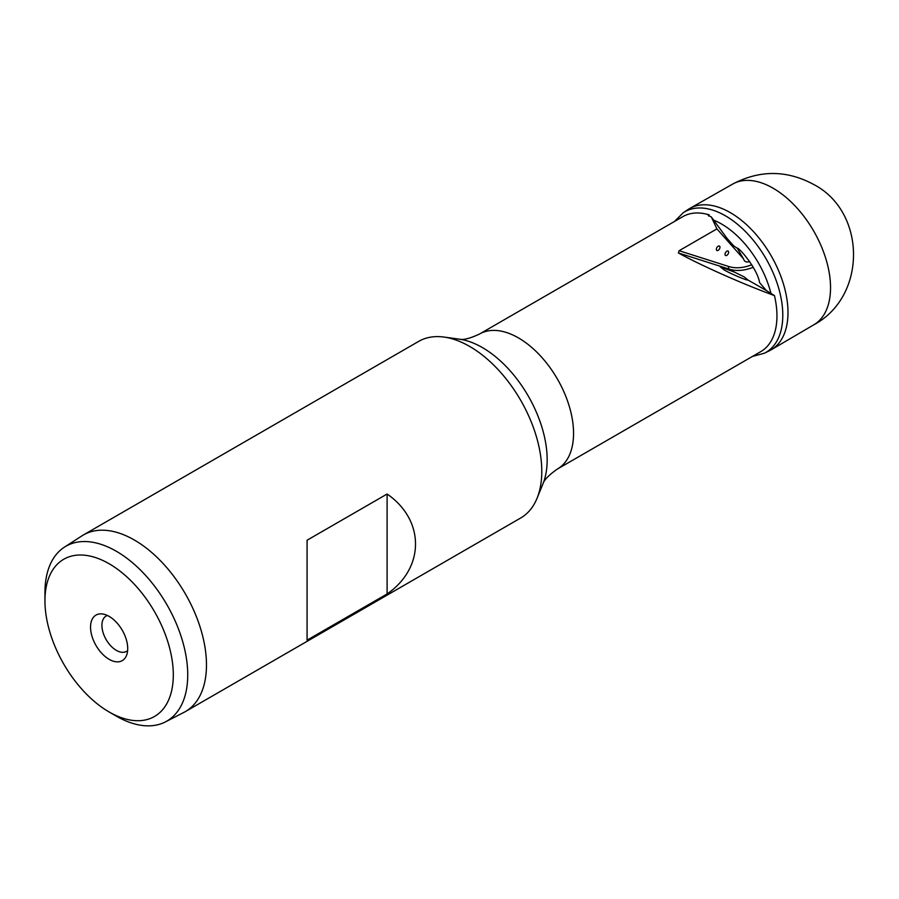 <?xml version="1.0" encoding="UTF-8"?>
<svg xmlns="http://www.w3.org/2000/svg" width="899" height="899" viewBox="0 0 899 899"><rect width="100%" height="100%" fill="white"/><g stroke="black" fill="none" stroke-linecap="round" stroke-linejoin="round"><path stroke-width="1.35" d="M730.314 212.636A81.551 47.085 60 0 1 783.557 284.354A81.551 47.085 60 0 1 771.252 349.756A81.551 47.085 60 0 1 769.488 350.711L764.375 353.217A81.168 46.86 60 0 0 778.837 288.748A81.168 46.86 60 0 0 725.392 215.794A81.168 46.86 60 0 0 683.262 212.726L687.993 209.557A81.551 47.085 60 0 1 689.702 208.501A81.551 47.085 60 0 1 730.314 212.636M44.95 600.813A90.765 52.4 60 0 1 109.127 563.752A90.765 52.4 60 0 1 173.305 674.913A90.765 52.4 60 0 1 109.127 711.974A90.765 52.4 60 0 1 44.95 600.813L44.95 592.486A100.958 58.289 60 0 1 64.447 547.131L81.955 535.849A101.98 58.873 60 0 1 83.382 534.972L418.687 341.384A101.98 58.873 60 0 1 443.949 337.058A101.98 58.873 60 0 1 469.683 346.441A101.98 58.873 60 0 1 537.04 498.304L542.906 483.977A91.597 52.884 60 0 0 482.392 347.576A91.597 52.884 60 0 0 459.288 339.148C463.288 340.17 470.02 338.462 479.482 334.046A77.932 44.995 60 0 1 518.453 337.912A77.932 44.995 60 0 1 569.359 406.584A77.932 44.995 60 0 1 557.414 469.031L760.812 351.599A77.932 44.995 -120 0 0 774.466 295.591L766.33 290.523L759.554 282.589C757.576 268.97 738.798 246.967 737.056 248.146L737 248.124M774.466 295.591C743.731 284.444 700.647 265.317 678.397 252.956L679.127 250.709L716.919 228.885L743.495 258.822A10.631 6.136 120 0 0 744.316 260.53A10.631 6.136 120 0 0 749.676 261.519M708.828 216.12L709.165 214.861L708.198 215.423L711.311 216.951L716.919 228.885M709.165 214.861A77.932 44.995 -120 0 0 682.88 216.625L479.482 334.046M711.311 216.951L727.089 238.449L733.64 245.82L737.349 248.326L743.495 258.822M537.04 498.304A101.98 58.873 60 0 1 520.667 518.015L185.351 711.615A101.98 58.873 60 0 1 183.89 712.401L165.371 721.919A100.958 58.289 60 0 1 116.342 716.132L109.127 711.974L116.342 716.132M307.076 640.155L307.076 540.232L387.109 494.023C424.98 520.184 424.98 567.775 387.109 593.947L307.076 640.155M83.382 534.972A101.98 58.873 60 0 1 134.367 540.029A101.98 58.873 60 0 1 200.983 629.896A101.98 58.873 60 0 1 185.351 711.615M64.447 547.131A100.958 58.289 60 0 1 116.342 551.267A100.958 58.289 60 0 1 182.677 641.538A100.958 58.289 60 0 1 165.371 721.919M109.127 659.327A26.285 15.171 60 0 1 90.855 631.21A26.285 15.171 60 0 1 102.497 613.983A26.285 15.171 60 0 1 109.127 616.399A26.285 15.171 60 0 1 126.489 655.551A26.285 15.171 60 0 1 109.127 659.327M127.624 650.584A20.396 11.777 60 0 1 126.534 651.359A20.396 11.777 60 0 1 116.342 650.359A20.396 11.777 60 0 1 103.014 632.379A20.396 11.777 60 0 1 106.138 616.04A20.396 11.777 60 0 1 107.363 615.478M723.965 269.767C729.426 273.296 749.631 281.814 747.743 279.791L744.203 276.914L734.348 272.06L720.335 266.936L723.965 269.767M747.687 279.847L766.33 290.523M718.155 246.202L718.155 246.202A2.551 1.472 120 0 0 716.357 249.326A2.551 1.472 120 0 0 718.155 250.36A2.551 1.472 120 0 0 719.964 247.247A2.551 1.472 120 0 0 718.155 246.202L718.155 246.202M726.808 251.203L726.808 251.203A2.551 1.472 120 0 0 725.01 254.316A2.551 1.472 120 0 0 726.808 255.361A2.551 1.472 120 0 0 728.617 252.237A2.551 1.472 120 0 0 726.808 251.203L726.808 251.203M716.717 247.866L717.076 247.247M725.369 252.866L725.729 252.237M387.109 593.947L387.109 494.023M813.876 324.764C867.254 296.367 866.333 211.546 813.471 184.351C786.636 169.978 759.7 169.889 732.651 184.093A81.225 46.894 60 0 1 773.106 188.206A81.225 46.894 60 0 1 826.125 259.631A81.225 46.894 60 0 1 813.876 324.764L771.252 349.756M713.682 220.143A73.932 42.691 60 0 1 721.47 223.963A73.932 42.691 60 0 1 771.027 293.703M734.348 272.06L729.347 269.172L678.397 252.956M753.227 267.261A73.426 42.388 -60 0 1 729.347 269.172A2.034 1.652 -72.3 0 1 728.797 266.52A71.381 41.219 120 0 0 751.766 264.755M679.127 250.709L728.797 266.52M752.429 356.442L764.375 353.217M459.288 339.148L443.949 337.058M542.906 483.977C544.019 480.01 548.862 475.032 557.414 469.031M674.508 221.457L683.262 212.726M732.651 184.093L689.702 208.501"/></g></svg>
